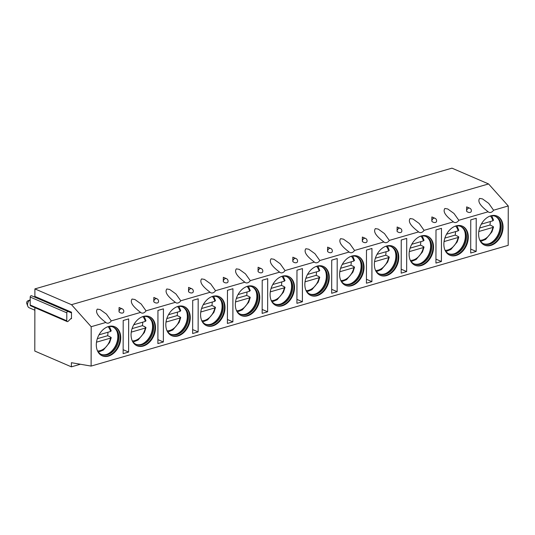 <?xml version="1.0" encoding="UTF-8"?>
<svg xmlns="http://www.w3.org/2000/svg" width="535" height="535" viewBox="0 0 535 535"><rect width="100%" height="100%" fill="white"/><g stroke="black" fill="none" stroke-linecap="round" stroke-linejoin="round"><path stroke-width="0.8" d="M67.216 321.588A1.144 0.823 -66.7 0 1 66.788 320.793L66.801 312.841A1.144 0.823 -66.7 0 1 68.126 311.53L70.974 312.701L71.483 312.193L71.476 318.726L70.961 318.519L68.105 321.334A1.144 0.823 -66.7 0 1 67.216 321.588L30.615 305.799A1.144 0.823 -66.7 0 1 30.187 305.01L30.201 297.059A1.144 0.823 -66.7 0 1 31.525 295.748L34.374 296.918L34.889 296.41L34.902 288.9L451.968 168.157L488.569 183.94L508.25 205.962L508.183 245.338L91.111 366.08L71.396 362.703L71.389 366.843L34.795 351.06L34.869 307.638M488.569 183.94L71.496 304.683L91.177 326.711L91.111 366.08M34.902 288.9L71.496 304.683M508.25 205.962L493.578 210.215L488.722 203.38L482.483 198.9L479.634 198.418C477.086 201.896 481.353 206.61 488.167 211.78L458.823 220.273L453.968 213.445L447.728 208.964L444.873 208.476C442.331 211.96 446.591 216.668 453.412 221.838L424.068 230.338L419.213 223.503L412.973 219.022L410.118 218.541C407.57 222.025 411.836 226.733 418.651 231.902L389.313 240.396L384.458 233.568L378.218 229.087L375.363 228.605C372.815 232.083 377.081 236.798 383.896 241.967L354.558 250.46L349.703 243.626L343.463 239.152L340.608 238.663C338.06 242.148 342.326 246.856 349.141 252.025L319.803 260.525L314.941 253.69L308.708 249.21L305.853 248.728C303.305 252.206 307.572 256.92 314.386 262.09L285.041 270.583L280.186 263.755L273.953 259.274L271.098 258.786C268.55 262.27 272.817 266.978 279.631 272.154L250.286 280.648L245.431 273.813L239.192 269.332L236.343 268.851C233.795 272.335 238.062 277.043 244.876 282.212L215.531 290.706L210.676 283.878L204.437 279.397L201.588 278.916C199.04 282.393 203.307 287.108 210.121 292.277L180.776 300.77L175.921 293.936L169.682 289.462L166.826 288.974C164.278 292.458 168.545 297.166 175.366 302.335L146.022 310.835L141.166 304L134.927 299.52L132.071 299.038C129.523 302.522 133.79 307.23 140.605 312.4L111.267 320.893L106.411 314.065L100.172 309.584L97.317 309.103C94.769 312.58 99.035 317.288 105.85 322.465L91.177 326.711M122.04 308.782A2.655 1.919 -66.7 0 0 121.07 308.769A2.655 1.919 113.3 0 0 119.017 311.791A2.655 1.665 20.3 0 0 122.669 312.995A2.655 1.665 20.3 0 0 123.638 312.199A2.655 2.655 0 0 0 122.04 308.782A2.655 1.919 -66.7 0 1 122.12 308.809M119.017 311.791L119.084 307.505L122.087 308.795M156.795 298.717A2.655 1.919 -66.7 0 0 155.825 298.704A2.655 1.919 113.3 0 0 153.772 301.733A2.655 1.665 20.3 0 0 157.424 302.93A2.655 1.665 20.3 0 0 158.393 302.141A2.655 2.655 0 0 0 156.795 298.717A2.655 1.919 -66.7 0 1 156.875 298.751M153.772 301.733L153.839 297.44L156.842 298.737M191.55 288.653A2.655 1.919 -66.7 0 0 190.587 288.639A2.655 1.919 113.3 0 0 188.527 291.669A2.655 1.665 20.3 0 0 192.185 292.866A2.655 1.665 20.3 0 0 193.148 292.077A2.655 2.655 0 0 0 191.55 288.653A2.655 1.919 -66.7 0 1 191.63 288.686M188.527 291.669L188.594 287.375L191.597 288.673M226.305 278.595A2.655 1.919 -66.7 0 0 225.342 278.581A2.655 1.919 113.3 0 0 223.282 281.604A2.655 1.665 20.3 0 0 226.94 282.808A2.655 1.665 20.3 0 0 227.903 282.019A2.655 2.655 0 0 0 226.305 278.595A2.655 1.919 -66.7 0 1 226.385 278.628M223.282 281.604L223.349 277.317L226.352 278.608M261.06 268.53A2.655 1.919 -66.7 0 0 260.097 268.516A2.655 1.919 113.3 0 0 258.044 271.546A2.655 1.665 20.3 0 0 261.695 272.743A2.655 1.665 20.3 0 0 262.658 271.954A2.655 2.655 0 0 0 261.06 268.53A2.655 1.919 -66.7 0 1 261.14 268.563M258.044 271.546L258.104 267.253L261.107 268.55M295.815 258.472A2.655 1.919 -66.7 0 0 294.852 258.459A2.655 1.919 113.3 0 0 292.799 261.481A2.655 1.665 20.3 0 0 296.45 262.685A2.655 1.665 20.3 0 0 297.413 261.889A2.655 2.655 0 0 0 295.815 258.472A2.655 1.919 -66.7 0 1 295.895 258.499M292.799 261.481L292.859 257.195L295.868 258.485M330.57 248.407A2.655 1.919 -66.7 0 0 329.607 248.394A2.655 1.919 113.3 0 0 327.554 251.423A2.655 1.665 20.3 0 0 331.205 252.62A2.655 1.665 20.3 0 0 332.168 251.831A2.655 2.655 0 0 0 330.57 248.407A2.655 1.919 -66.7 0 1 330.657 248.441M327.554 251.423L327.621 247.13L330.623 248.427M365.331 238.342A2.655 1.919 -66.7 0 0 364.362 238.329A2.655 1.919 113.3 0 0 362.309 241.359A2.655 1.665 20.3 0 0 365.96 242.556A2.655 1.665 20.3 0 0 366.923 241.766A2.655 2.655 0 0 0 365.331 238.342A2.655 1.919 -66.7 0 1 365.412 238.376M362.309 241.359L362.376 237.065L365.378 238.363M400.086 228.284A2.655 1.919 -66.7 0 0 399.117 228.271A2.655 1.919 113.3 0 0 397.064 231.294A2.655 1.665 20.3 0 0 400.715 232.498A2.655 1.665 20.3 0 0 401.685 231.708A2.655 2.655 0 0 0 400.086 228.284A2.655 1.919 -66.7 0 1 400.167 228.318M397.064 231.294L397.13 227.007L400.133 228.298M434.841 218.22A2.655 1.919 -66.7 0 0 433.872 218.206A2.655 1.919 113.3 0 0 431.819 221.236A2.655 1.665 20.3 0 0 435.47 222.433A2.655 1.665 20.3 0 0 436.44 221.644A2.655 2.655 0 0 0 434.841 218.22A2.655 1.919 -66.7 0 1 434.922 218.253M431.819 221.236L431.885 216.942L434.888 218.24M469.596 208.162A2.655 1.919 -66.7 0 0 468.633 208.148A2.655 1.919 113.3 0 0 466.573 211.171A2.655 1.665 20.3 0 0 470.232 212.375A2.655 1.665 20.3 0 0 471.195 211.579A2.655 2.655 0 0 0 469.596 208.162A2.655 1.919 -66.7 0 1 469.676 208.189M466.573 211.171L466.64 206.885L469.643 208.175M488.167 211.78A4.875 3.518 113.3 0 0 488.95 212.301A4.875 3.518 113.3 0 0 490.869 212.388A4.875 3.518 113.3 0 0 493.578 210.215M105.85 322.465A4.875 3.518 113.3 0 0 106.632 322.986A4.875 3.518 113.3 0 0 108.558 323.073A4.875 3.518 113.3 0 0 111.267 320.893M140.605 312.4A4.875 3.518 113.3 0 0 141.387 312.921A4.875 3.518 113.3 0 0 143.313 313.008A4.875 3.518 113.3 0 0 146.022 310.835M175.366 302.335A4.875 3.518 113.3 0 0 176.149 302.863A4.875 3.518 113.3 0 0 178.068 302.944A4.875 3.518 113.3 0 0 180.776 300.77M210.121 292.277A4.875 3.518 113.3 0 0 210.904 292.799A4.875 3.518 113.3 0 0 212.823 292.886A4.875 3.518 113.3 0 0 215.531 290.706M244.876 282.212A4.875 3.518 113.3 0 0 245.659 282.741A4.875 3.518 113.3 0 0 247.578 282.821A4.875 3.518 113.3 0 0 250.286 280.648M279.631 272.154A4.875 3.518 113.3 0 0 280.414 272.676A4.875 3.518 113.3 0 0 282.333 272.756A4.875 3.518 113.3 0 0 285.041 270.583M314.386 262.09A4.875 3.518 113.3 0 0 315.168 262.611A4.875 3.518 113.3 0 0 317.088 262.698A4.875 3.518 113.3 0 0 319.803 260.525M349.141 252.025A4.875 3.518 113.3 0 0 349.923 252.553A4.875 3.518 113.3 0 0 351.849 252.634A4.875 3.518 113.3 0 0 354.558 250.46M383.896 241.967A4.875 3.518 113.3 0 0 384.678 242.489A4.875 3.518 113.3 0 0 386.604 242.576A4.875 3.518 113.3 0 0 389.313 240.396M418.651 231.902A4.875 3.518 113.3 0 0 419.433 232.431A4.875 3.518 113.3 0 0 421.359 232.511A4.875 3.518 113.3 0 0 424.068 230.338M453.412 221.838A4.875 3.518 113.3 0 0 454.195 222.366A4.875 3.518 113.3 0 0 456.114 222.446A4.875 3.518 113.3 0 0 458.823 220.273M143.253 346.045A15.823 11.422 113.3 0 0 155.056 331.753A15.823 11.422 113.3 0 0 149.546 316.713A15.823 11.422 113.3 0 0 143.306 316.439A15.823 11.422 113.3 0 0 131.51 330.73A15.823 11.422 113.3 0 0 137.013 345.77A15.823 11.422 113.3 0 0 143.253 346.045M178.008 335.98A15.823 11.422 113.3 0 0 189.811 321.689A15.823 11.422 113.3 0 0 184.301 306.649A15.823 11.422 113.3 0 0 178.061 306.381A15.823 11.422 113.3 0 0 166.265 320.666A15.823 11.422 113.3 0 0 171.768 335.706A15.823 11.422 113.3 0 0 178.008 335.98M212.763 325.915A15.823 11.422 113.3 0 0 224.566 311.631A15.823 11.422 113.3 0 0 219.056 296.591A15.823 11.422 113.3 0 0 212.816 296.316A15.823 11.422 113.3 0 0 201.02 310.608A15.823 11.422 113.3 0 0 206.523 325.648A15.823 11.422 113.3 0 0 212.763 325.915M247.524 315.857A15.823 11.422 113.3 0 0 259.321 301.566A15.823 11.422 113.3 0 0 253.811 286.526A15.823 11.422 113.3 0 0 247.571 286.258A15.823 11.422 113.3 0 0 235.774 300.543A15.823 11.422 113.3 0 0 241.285 315.583A15.823 11.422 113.3 0 0 247.524 315.857M282.279 305.793A15.823 11.422 113.3 0 0 294.076 291.501A15.823 11.422 113.3 0 0 288.572 276.461A15.823 11.422 113.3 0 0 282.326 276.194A15.823 11.422 113.3 0 0 270.529 290.485A15.823 11.422 113.3 0 0 276.04 305.525A15.823 11.422 113.3 0 0 282.279 305.793M317.034 295.728A15.823 11.422 113.3 0 0 328.831 281.443A15.823 11.422 113.3 0 0 323.327 266.403A15.823 11.422 113.3 0 0 317.088 266.129A15.823 11.422 113.3 0 0 305.284 280.42A15.823 11.422 113.3 0 0 310.795 295.46A15.823 11.422 113.3 0 0 317.034 295.728M351.789 285.67A15.823 11.422 113.3 0 0 363.586 271.379A15.823 11.422 113.3 0 0 358.082 256.339A15.823 11.422 113.3 0 0 351.843 256.071A15.823 11.422 113.3 0 0 340.039 270.356A15.823 11.422 113.3 0 0 345.55 285.396A15.823 11.422 113.3 0 0 351.789 285.67M386.544 275.605A15.823 11.422 113.3 0 0 398.341 261.321A15.823 11.422 113.3 0 0 392.837 246.281A15.823 11.422 113.3 0 0 386.598 246.006A15.823 11.422 113.3 0 0 374.794 260.298A15.823 11.422 113.3 0 0 380.305 275.338A15.823 11.422 113.3 0 0 386.544 275.605M421.299 265.547A15.823 11.422 113.3 0 0 433.103 251.256A15.823 11.422 113.3 0 0 427.592 236.216A15.823 11.422 113.3 0 0 421.353 235.942A15.823 11.422 113.3 0 0 409.556 250.233A15.823 11.422 113.3 0 0 415.06 265.273A15.823 11.422 113.3 0 0 421.299 265.547M456.054 255.483A15.823 11.422 113.3 0 0 467.857 241.191A15.823 11.422 113.3 0 0 462.347 226.151A15.823 11.422 113.3 0 0 456.108 225.884A15.823 11.422 113.3 0 0 444.311 240.168A15.823 11.422 113.3 0 0 449.815 255.208A15.823 11.422 113.3 0 0 456.054 255.483M490.809 245.418A15.823 11.422 113.3 0 0 502.612 231.133A15.823 11.422 113.3 0 0 497.102 216.093A15.823 11.422 113.3 0 0 490.862 215.819A15.823 11.422 113.3 0 0 479.066 230.11A15.823 11.422 113.3 0 0 484.57 245.15A15.823 11.422 113.3 0 0 490.809 245.418M108.498 356.103A15.823 11.422 113.3 0 0 120.295 341.811A15.823 11.422 113.3 0 0 114.791 326.771A15.823 11.422 113.3 0 0 108.551 326.504A15.823 11.422 113.3 0 0 96.748 340.795A15.823 11.422 113.3 0 0 102.259 355.835A15.823 11.422 113.3 0 0 108.498 356.103M123.197 320.492L123.137 353.642L128.607 352.057L128.667 318.907L123.197 320.492M157.952 310.427L157.892 343.577L163.369 341.992L163.422 308.842L157.952 310.427M192.707 300.362L192.647 333.519L198.124 331.934L198.177 298.777L192.707 300.362M227.462 290.304L227.402 323.454L232.879 321.869L232.932 288.719L227.462 290.304M262.217 280.24L262.157 313.39L267.634 311.805L267.694 278.655L262.217 280.24M296.972 270.182L296.918 303.332L302.389 301.747L302.449 268.597L296.972 270.182M331.727 260.117L331.673 293.267L337.144 291.682L337.204 258.532L331.727 260.117M366.482 250.052L366.428 283.209L371.899 281.624L371.959 248.467L366.482 250.052M401.243 239.994L401.183 273.144L406.654 271.559L406.714 238.409L401.243 239.994M435.998 229.93L435.938 263.08L441.415 261.495L441.469 228.345L435.998 229.93M470.753 219.865L470.693 253.022L476.17 251.437L476.224 218.287L470.753 219.865M101.984 355.708A15.823 11.422 -66.7 0 0 107.936 355.862A15.823 11.422 113.3 0 0 119.693 341.778A15.823 11.422 113.3 0 0 114.51 326.658M107.782 326.758A14.933 10.78 113.3 0 1 113.313 327.106A14.933 10.78 113.3 0 1 118.509 341.303A14.933 10.78 113.3 0 1 107.374 354.785A14.933 10.78 -66.7 0 1 101.483 354.524A14.933 10.78 -66.7 0 1 97.437 350.746M101.068 354.33A14.933 10.78 -66.7 0 0 106.532 354.417A14.933 10.78 113.3 0 0 107.796 353.969A14.933 10.78 113.3 0 0 117.232 332.081A14.933 10.78 113.3 0 0 112.885 326.938M107.395 354.13A15.729 11.355 113.3 0 0 117.078 331.68M109.595 336.682A15.729 11.355 113.3 0 0 109.615 336.562L107.635 335.712A15.729 11.355 113.3 0 0 107.956 332.242M98.36 352.124L103.349 350.077L109.642 342.534L111.233 337.652L109.615 336.562M97.31 338.702L107.635 335.712M110.839 337.217L110.558 338.113L96.501 342.179M110.852 330.59L110.571 331.479L98.995 334.836M136.739 345.643A15.823 11.422 -66.7 0 0 142.698 345.797A15.823 11.422 113.3 0 0 154.448 331.713A15.823 11.422 113.3 0 0 149.265 316.6M142.537 316.693A14.933 10.78 113.3 0 1 148.068 317.048A14.933 10.78 113.3 0 1 153.264 331.239A14.933 10.78 113.3 0 1 142.129 344.721A14.933 10.78 -66.7 0 1 136.244 344.466A14.933 10.78 -66.7 0 1 132.192 340.688M135.823 344.272A14.933 10.78 -66.7 0 0 141.287 344.359A14.933 10.78 113.3 0 0 142.551 343.905A14.933 10.78 113.3 0 0 151.987 322.016A14.933 10.78 113.3 0 0 147.64 316.874M142.149 344.065A15.729 11.355 113.3 0 0 151.833 321.615M144.35 326.617A15.729 11.355 113.3 0 0 144.37 326.504L142.397 325.648A15.729 11.355 113.3 0 0 142.711 322.177M133.115 342.059L138.104 340.013L144.396 332.469L145.988 327.594L144.37 326.504M132.071 328.637L142.397 325.648M145.594 327.159L145.313 328.049L131.256 332.121M145.607 320.525L145.326 321.421L133.75 324.772M171.494 335.585A15.823 11.422 -66.7 0 0 177.453 335.739A15.823 11.422 113.3 0 0 189.203 321.655A15.823 11.422 113.3 0 0 184.02 306.535M177.292 306.629A14.933 10.78 113.3 0 1 182.823 306.983A14.933 10.78 113.3 0 1 188.019 321.174A14.933 10.78 113.3 0 1 176.884 334.656A14.933 10.78 -66.7 0 1 170.999 334.402A14.933 10.78 -66.7 0 1 166.947 330.623M170.578 334.208A14.933 10.78 -66.7 0 0 176.042 334.295A14.933 10.78 113.3 0 0 177.306 333.847A14.933 10.78 113.3 0 0 186.748 311.959A14.933 10.78 113.3 0 0 182.395 306.816M176.904 334.007A15.729 11.355 113.3 0 0 186.588 311.551M179.105 316.56A15.729 11.355 113.3 0 0 179.125 316.439L177.152 315.59A15.729 11.355 113.3 0 0 177.466 312.112M167.87 332.001L172.858 329.955L179.151 322.411L180.743 317.529L179.125 316.439M166.826 318.579L177.152 315.59M180.355 317.094L180.068 317.991L166.011 322.057M180.362 310.467L180.081 311.357L168.505 314.707M206.249 325.521A15.823 11.422 -66.7 0 0 212.208 325.675A15.823 11.422 113.3 0 0 223.964 311.591A15.823 11.422 113.3 0 0 218.775 296.47M212.047 296.571A14.933 10.78 113.3 0 1 217.578 296.925A14.933 10.78 113.3 0 1 222.774 311.116A14.933 10.78 113.3 0 1 211.639 324.598A14.933 10.78 -66.7 0 1 205.754 324.344A14.933 10.78 -66.7 0 1 201.702 320.559M205.333 324.15A14.933 10.78 -66.7 0 0 210.797 324.23A14.933 10.78 113.3 0 0 212.061 323.782A14.933 10.78 113.3 0 0 221.503 301.894A14.933 10.78 113.3 0 0 217.15 296.751M211.659 323.942A15.729 11.355 113.3 0 0 221.343 301.493M213.86 306.495A15.729 11.355 113.3 0 0 213.886 306.381L211.907 305.525A15.729 11.355 113.3 0 0 212.221 302.054M202.625 321.936L207.613 319.89L213.906 312.346L215.498 307.464L213.886 306.381M201.581 308.514L211.907 305.525M215.11 307.03L214.823 307.926L200.772 311.999M215.117 300.402L214.836 301.299L203.26 304.649M241.004 315.456A15.823 11.422 -66.7 0 0 246.963 315.617A15.823 11.422 113.3 0 0 258.719 301.526A15.823 11.422 113.3 0 0 253.53 286.412M246.802 286.506A14.933 10.78 113.3 0 1 252.333 286.86A14.933 10.78 113.3 0 1 257.529 301.051A14.933 10.78 113.3 0 1 246.394 314.533A14.933 10.78 -66.7 0 1 240.509 314.279A14.933 10.78 -66.7 0 1 236.457 310.501M240.095 314.085A14.933 10.78 -66.7 0 0 245.552 314.172A14.933 10.78 113.3 0 0 246.816 313.717A14.933 10.78 113.3 0 0 256.258 291.829A14.933 10.78 113.3 0 0 251.905 286.693M246.414 313.885A15.729 11.355 113.3 0 0 256.098 291.428M248.614 296.43A15.729 11.355 113.3 0 0 248.641 296.316L246.662 295.46A15.729 11.355 113.3 0 0 246.983 291.99M237.379 311.872L242.368 309.832L248.661 302.288L250.253 297.406L248.641 296.316M236.336 298.45L246.662 295.46M249.865 296.972L249.577 297.861L235.527 301.934M249.878 290.338L249.591 291.234L238.015 294.584M275.759 305.398A15.823 11.422 -66.7 0 0 281.718 305.552A15.823 11.422 113.3 0 0 293.474 291.468A15.823 11.422 113.3 0 0 288.285 276.348M281.557 276.448A14.933 10.78 113.3 0 1 287.088 276.796A14.933 10.78 113.3 0 1 292.284 290.993A14.933 10.78 113.3 0 1 281.156 304.475A14.933 10.78 -66.7 0 1 275.264 304.214A14.933 10.78 -66.7 0 1 271.212 300.436M274.85 304.02A14.933 10.78 -66.7 0 0 280.307 304.107A14.933 10.78 113.3 0 0 281.57 303.659A14.933 10.78 113.3 0 0 291.013 281.771A14.933 10.78 113.3 0 0 286.66 276.628M281.169 303.82A15.729 11.355 113.3 0 0 290.853 281.37M283.376 286.372A15.729 11.355 113.3 0 0 283.396 286.252L281.417 285.402A15.729 11.355 113.3 0 0 281.738 281.925M272.141 301.814L277.123 299.767L283.416 292.224L285.008 287.342L283.396 286.252M271.091 288.392L281.417 285.402M284.62 286.907L284.332 287.803L270.282 291.869M284.633 280.28L284.346 281.169L272.77 284.526M310.514 295.333A15.823 11.422 -66.7 0 0 316.473 295.487A15.823 11.422 113.3 0 0 328.229 281.403A15.823 11.422 113.3 0 0 323.04 266.29M316.312 266.383A14.933 10.78 113.3 0 1 321.843 266.738A14.933 10.78 113.3 0 1 327.046 280.928A14.933 10.78 113.3 0 1 315.911 294.411A14.933 10.78 -66.7 0 1 310.019 294.156A14.933 10.78 -66.7 0 1 305.966 290.378M309.604 293.962A14.933 10.78 -66.7 0 0 315.061 294.049A14.933 10.78 113.3 0 0 316.332 293.595A14.933 10.78 113.3 0 0 325.768 271.706A14.933 10.78 113.3 0 0 321.415 266.564M315.931 293.755A15.729 11.355 113.3 0 0 325.608 271.305M318.131 276.307A15.729 11.355 113.3 0 0 318.151 276.194L316.172 275.338A15.729 11.355 113.3 0 0 316.493 271.867M306.896 291.749L311.885 289.702L318.171 282.159L319.769 277.284L318.151 276.194M305.846 278.327L316.172 275.338M319.375 276.849L319.094 277.739L305.037 281.811M319.388 270.215L319.101 271.111L307.525 274.462M345.269 285.275A15.823 11.422 -66.7 0 0 351.228 285.429A15.823 11.422 113.3 0 0 362.984 271.339A15.823 11.422 113.3 0 0 357.801 256.225M351.074 256.318A14.933 10.78 113.3 0 1 356.604 256.673A14.933 10.78 113.3 0 1 361.8 270.864A14.933 10.78 113.3 0 1 350.666 284.346A14.933 10.78 -66.7 0 1 344.774 284.092A14.933 10.78 -66.7 0 1 340.721 280.313M344.359 283.898A14.933 10.78 -66.7 0 0 349.816 283.985A14.933 10.78 113.3 0 0 351.087 283.537A14.933 10.78 113.3 0 0 360.523 261.648A14.933 10.78 113.3 0 0 356.176 256.506M350.686 283.697A15.729 11.355 113.3 0 0 360.369 261.24M352.886 266.249A15.729 11.355 113.3 0 0 352.906 266.129L350.927 265.28A15.729 11.355 113.3 0 0 351.248 261.802M341.651 281.684L346.64 279.644L352.926 272.101L354.524 267.219L352.906 266.129M340.601 268.269L350.927 265.28M354.13 266.784L353.849 267.681L339.792 271.747M354.143 260.157L353.856 261.047L342.286 264.397M380.031 275.211A15.823 11.422 -66.7 0 0 385.982 275.364A15.823 11.422 113.3 0 0 397.739 261.281A15.823 11.422 113.3 0 0 392.556 246.16M385.829 246.26A14.933 10.78 113.3 0 1 391.359 246.615A14.933 10.78 113.3 0 1 396.555 260.806A14.933 10.78 113.3 0 1 385.421 274.288A14.933 10.78 -66.7 0 1 379.529 274.034A14.933 10.78 -66.7 0 1 375.483 270.249M379.114 273.833A14.933 10.78 -66.7 0 0 384.578 273.92A14.933 10.78 113.3 0 0 385.842 273.472A14.933 10.78 113.3 0 0 395.278 251.584A14.933 10.78 113.3 0 0 390.931 246.441M385.441 273.632A15.729 11.355 113.3 0 0 395.124 251.183M387.641 256.185A15.729 11.355 113.3 0 0 387.661 256.064L385.681 255.215A15.729 11.355 113.3 0 0 386.002 251.744M376.406 271.626L381.395 269.58L387.688 262.036L389.279 257.154L387.661 256.064M375.356 258.204L385.681 255.215M388.885 256.72L388.604 257.616L374.547 261.682M388.898 250.092L388.617 250.989L377.041 254.339M414.785 265.146A15.823 11.422 -66.7 0 0 420.744 265.307A15.823 11.422 113.3 0 0 432.494 251.216A15.823 11.422 113.3 0 0 427.311 236.102M420.584 236.196A14.933 10.78 113.3 0 1 426.114 236.55A14.933 10.78 113.3 0 1 431.31 250.741A14.933 10.78 113.3 0 1 420.176 264.223A14.933 10.78 -66.7 0 1 414.291 263.969A14.933 10.78 -66.7 0 1 410.238 260.191M413.869 263.775A14.933 10.78 -66.7 0 0 419.333 263.862A14.933 10.78 113.3 0 0 420.597 263.407A14.933 10.78 113.3 0 0 430.033 241.519A14.933 10.78 113.3 0 0 425.686 236.383M420.196 263.568A15.729 11.355 113.3 0 0 429.879 241.118M422.396 246.12A15.729 11.355 113.3 0 0 422.416 246.006L420.443 245.15A15.729 11.355 113.3 0 0 420.757 241.68M411.161 261.561L416.15 259.515L422.443 251.972L424.034 247.096L422.416 246.006M410.118 248.14L420.443 245.15M423.64 246.662L423.359 247.551L409.302 251.624M423.653 240.028L423.372 240.924L411.796 244.274M449.54 255.088A15.823 11.422 -66.7 0 0 455.499 255.242A15.823 11.422 113.3 0 0 467.249 241.158A15.823 11.422 113.3 0 0 462.066 226.037M455.338 226.138A14.933 10.78 113.3 0 1 460.869 226.486A14.933 10.78 113.3 0 1 466.065 240.676A14.933 10.78 113.3 0 1 454.931 254.165A14.933 10.78 -66.7 0 1 449.046 253.904A14.933 10.78 -66.7 0 1 444.993 250.126M448.624 253.71A14.933 10.78 -66.7 0 0 454.088 253.797A14.933 10.78 113.3 0 0 455.352 253.349A14.933 10.78 113.3 0 0 464.795 231.461A14.933 10.78 113.3 0 0 460.441 226.318M454.951 253.51A15.729 11.355 113.3 0 0 464.634 231.06M457.151 236.062A15.729 11.355 113.3 0 0 457.171 235.942L455.198 235.092A15.729 11.355 113.3 0 0 455.512 231.615M445.916 251.503L450.905 249.457L457.198 241.914L458.789 237.032L457.171 235.942M444.873 238.082L455.198 235.092M458.401 236.597L458.114 237.493L444.057 241.559M458.408 229.97L458.127 230.859L446.551 234.21M484.295 245.023A15.823 11.422 -66.7 0 0 490.254 245.177A15.823 11.422 113.3 0 0 502.011 231.093A15.823 11.422 113.3 0 0 496.821 215.979M490.093 216.073A14.933 10.78 113.3 0 1 495.624 216.428A14.933 10.78 113.3 0 1 500.82 230.618A14.933 10.78 113.3 0 1 489.685 244.1A14.933 10.78 -66.7 0 1 483.8 243.846A14.933 10.78 -66.7 0 1 479.748 240.068M483.379 243.652A14.933 10.78 -66.7 0 0 488.843 243.739A14.933 10.78 113.3 0 0 490.107 243.285A14.933 10.78 113.3 0 0 499.55 221.396A14.933 10.78 113.3 0 0 495.196 216.254M489.706 243.445A15.729 11.355 113.3 0 0 499.389 220.995M491.906 225.997A15.729 11.355 113.3 0 0 491.933 225.884L489.953 225.028A15.729 11.355 113.3 0 0 490.267 221.557M480.671 241.439L485.66 239.392L491.953 231.849L493.544 226.974L491.933 225.884M479.627 228.017L489.953 225.028M493.156 226.539L492.869 227.428L478.818 231.501M493.163 219.905L492.882 220.801L481.306 224.152M80.377 364.241L71.389 366.843M128.607 352.057L123.144 349.696M163.369 341.992L157.899 339.638M198.124 331.934L192.653 329.573M232.879 321.869L227.408 319.515M267.634 311.805L262.163 309.451M302.389 301.747L296.925 299.386M337.144 291.682L331.68 289.328M371.899 281.624L366.435 279.263M406.654 271.559L401.19 269.205M441.415 261.495L435.945 259.141M476.17 251.437L470.7 249.076M34.862 310.213L29.191 307.765A4.427 3.197 -66.7 0 1 27.78 306.187A4.427 3.197 -66.7 0 1 30.194 299.874M27.78 306.187L26.75 303.432A1.772 1.277 -66.7 0 1 27.873 300.83A1.772 1.277 -66.7 0 1 28.021 300.777M97.557 350.967A13.736 9.918 113.3 0 0 110.558 338.113M110.571 331.479A13.736 9.918 113.3 0 0 108.03 326.698M132.319 340.902A13.736 9.918 113.3 0 0 145.313 328.049M145.326 321.421A13.736 9.918 113.3 0 0 142.785 316.633M167.074 330.844A13.736 9.918 113.3 0 0 180.068 317.991M180.081 311.357A13.736 9.918 113.3 0 0 177.54 306.575M201.829 320.779A13.736 9.918 113.3 0 0 214.823 307.926M214.836 301.299A13.736 9.918 113.3 0 0 212.295 296.51M236.584 310.721A13.736 9.918 113.3 0 0 249.577 297.861M249.591 291.234A13.736 9.918 113.3 0 0 247.05 286.446M271.339 300.657A13.736 9.918 113.3 0 0 284.332 287.803M284.346 281.169A13.736 9.918 113.3 0 0 281.805 276.388M306.094 290.592A13.736 9.918 113.3 0 0 319.094 277.739M319.101 271.111A13.736 9.918 113.3 0 0 316.56 266.323M340.849 280.534A13.736 9.918 113.3 0 0 353.849 267.681M353.856 261.047A13.736 9.918 113.3 0 0 351.314 256.265M375.603 270.469A13.736 9.918 113.3 0 0 388.604 257.616M388.617 250.989A13.736 9.918 113.3 0 0 386.076 246.2M410.365 260.411A13.736 9.918 113.3 0 0 423.359 247.551M423.372 240.924A13.736 9.918 113.3 0 0 420.831 236.136M445.12 250.347A13.736 9.918 113.3 0 0 458.114 237.493M458.127 230.859A13.736 9.918 113.3 0 0 455.586 226.078M479.875 240.282A13.736 9.918 113.3 0 0 492.869 227.428M492.882 220.801A13.736 9.918 113.3 0 0 490.341 216.013M71.483 312.193L34.889 296.41M71.476 318.726L70.968 318.506M30.187 305.01L66.788 320.793M30.201 297.059L66.801 312.841M31.525 295.748L68.126 311.53M34.374 296.918L70.974 312.701M111.24 330.938L109.414 326.484M146.001 320.873L144.169 316.426M180.756 310.808L178.924 306.361M215.511 300.75L213.686 296.296M250.266 290.686L248.441 286.238M285.021 280.628L283.196 276.174M319.776 270.563L317.95 266.116M354.531 260.498L352.705 256.051M389.286 250.44L387.46 245.986M424.048 240.375L422.215 235.928M458.803 230.317L456.97 225.864M493.558 220.253L491.732 215.806M27.873 300.83L30.194 299.847"/></g></svg>
